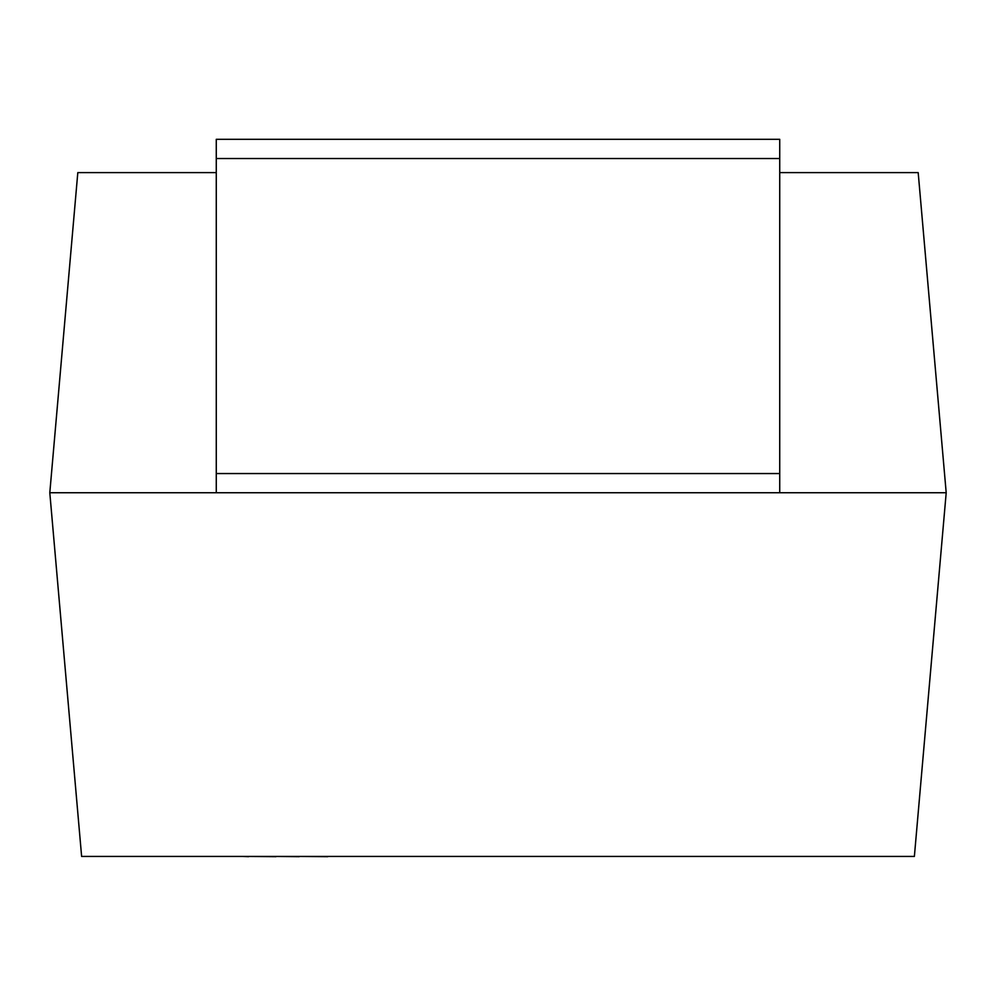 <?xml version="1.0" encoding="UTF-8"?>
<svg xmlns="http://www.w3.org/2000/svg" width="996" height="996" viewBox="0 0 996 996"><rect width="100%" height="100%" fill="white"/><g stroke="black" fill="none" stroke-linecap="round" stroke-linejoin="round"><path stroke-width="1.49" d="M216.269 172.607L77.812 172.607L49.8 492.746L216.269 492.746L216.269 473.548L779.731 473.548L779.731 492.746L946.2 492.746L49.8 492.746L81.622 856.436L914.378 856.436L946.2 492.746L918.188 172.607L779.731 172.607M754.109 856.436L327.684 856.436M327.684 856.685L299.174 856.436M299.174 856.685L275.954 856.436M275.954 856.685L248.552 856.436M248.552 856.685L242.987 856.436M216.269 473.548L216.269 139.316L779.731 139.316L779.731 158.526L216.269 158.526M779.731 473.548L779.731 158.526"/></g></svg>
